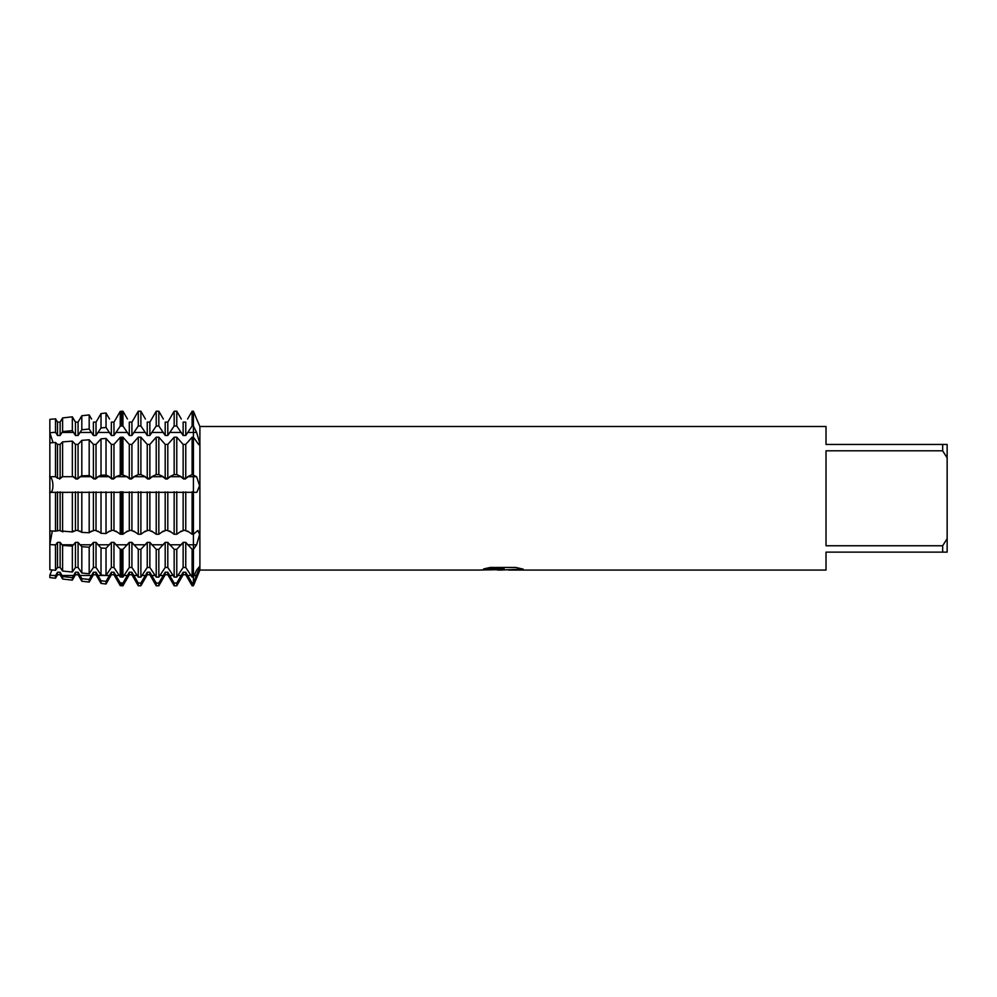 <?xml version="1.0" encoding="UTF-8"?>
<svg xmlns="http://www.w3.org/2000/svg" width="997" height="997" viewBox="0 0 997 997"><rect width="100%" height="100%" fill="white"/><g stroke="black" fill="none" stroke-linecap="round" stroke-linejoin="round"><path stroke-width="1.5" d="M49.85 444.924L49.85 432.773L55.508 432.224L57.514 435.477L60.132 435.477L62.599 431.564L72.345 430.642L75.46 435.477L78.078 435.477L81.816 429.757L89.182 429.059L93.406 435.477L96.024 435.477L101.021 427.937L106.031 427.464L111.352 435.477L113.97 435.477L120.238 426.13L121.634 425.993L122.943 425.993L129.298 435.477L131.916 435.477L138.271 425.993L140.889 425.993L147.244 435.477L149.862 435.477L156.217 425.993L158.835 425.993L165.19 435.477L167.808 435.477L174.163 425.993L176.781 425.993L183.136 435.477L185.754 435.477L192.109 425.993L193.418 425.993L196.596 432.362L199.612 442.768L198.802 444.687L193.418 437.197L193.418 411.225L196.596 418.89L193.418 411.225L192.109 411.225L187.598 419.014M187.598 531.052L192.109 534.267L193.418 534.267L197.905 530.454L199.612 534.517L196.596 544.848L193.418 549.347L193.418 437.197L192.109 437.197L185.754 444.4L183.136 444.4L176.781 437.197L174.163 437.197L167.808 444.4L165.19 444.4L158.835 437.197L156.217 437.197L149.862 444.4L147.244 444.4L140.889 437.197L138.271 437.197L131.916 444.4L129.298 444.4L122.943 437.197L120.238 437.309L113.97 444.4L111.352 444.4L106.031 438.443L101.021 438.842L96.024 444.4L93.406 444.4L89.182 439.777L81.816 440.362L78.078 444.4L75.46 444.4L72.345 441.123L62.599 441.895L60.132 444.4L57.514 444.4L55.508 442.456L49.85 442.905L49.85 476.815L55.508 476.628L57.514 478.211L60.132 478.211L60.132 444.4M199.363 567.904L193.418 583.058L193.418 549.347L192.109 549.347L185.754 542.38L183.136 542.38L176.781 549.347L174.163 549.347L167.808 542.38L165.19 542.38L158.835 549.347L156.217 549.347L149.862 542.38L147.244 542.38L140.889 549.347L138.271 549.347L131.916 542.38L129.298 542.38L122.943 549.347L120.238 549.26L113.97 542.38L111.352 542.38L106.031 548.313L101.021 547.976L96.024 542.38L93.406 542.38L89.182 547.191L81.816 546.705L78.078 542.38L75.46 542.38L72.345 546.069L62.599 545.421L60.132 542.38L57.514 542.38L55.508 544.948L49.85 544.561L49.85 530.342M49.85 569.736L49.85 544.561L52.293 531.015L49.85 544.561L49.85 569.736L55.508 570.309L57.514 567.48L60.132 567.48L62.599 571.044L72.345 572.041L75.46 567.48L78.078 567.48L81.816 573.013L89.182 573.774L93.406 567.48L96.024 567.48L101.021 574.982L106.031 575.506L111.352 567.48L113.97 567.48L120.238 576.964L122.943 577.101L129.298 567.48L131.916 567.48L138.271 577.101L140.889 577.101L147.244 567.48L149.862 567.48L156.217 577.101L158.835 577.101L165.19 567.48L167.808 567.48L174.163 577.101L176.781 577.101L183.136 567.48L185.754 567.48L192.109 577.101L193.418 577.101L196.596 570.172L199.612 566.383M193.418 411.225L193.418 476.703L187.598 476.703L192.109 474.584L196.596 476.691L199.612 485.701L196.833 492.331L49.85 492.344L49.85 442.905M49.85 432.773L49.85 419.376L53.103 419.014L49.85 419.376L49.85 432.773L53.04 442.656L49.85 432.773M49.688 476.703C53.975 478.348 53.975 493.876 49.688 492.331C53.975 493.876 53.975 478.348 49.688 476.703M49.85 530.903L49.85 492.344L49.85 530.903L55.508 531.164L55.508 492.306M51.994 569.948L49.85 575.132L51.994 569.948M49.85 577.587L49.85 575.132L55.508 575.755L55.508 578.223L49.85 577.587L49.85 575.132M502.164 570.022L497.329 570.022M501.641 570.072L498.587 570.072M942.663 545.758L826.014 545.758L826.014 450.806L942.663 450.806L947.15 457.91L947.15 538.667L942.663 545.758L942.663 552.126L826.014 552.126L826.014 570.072L508.482 570.072L522.939 569.075M942.663 450.806L942.663 444.45L826.014 444.45L826.014 426.504L199.899 426.504L199.899 570.072L193.418 585.775L193.418 583.058L192.109 583.058L192.109 585.775L193.418 585.775L193.418 544.786A43.207 21.598 180 0 1 196.596 544.848M483.744 568.913L504.22 568.963L479.657 570.072L199.899 570.072M504.22 568.963L483.57 568.963L490.3 567.455L515.785 567.455L523.176 569.137L501.528 570.01M196.596 418.89L199.899 426.504M479.844 570.022L502.638 569.599M199.525 533.121L199.338 532.136M199.612 442.755L199.412 440.724M947.15 457.91L947.15 444.45L942.663 444.45M942.663 552.126L947.15 552.126L947.15 538.667M183.136 491.907L183.136 530.342L185.754 530.342L185.754 491.907M185.118 530.429L188.52 531.85M192.109 491.745L192.109 534.267M169.652 531.052L174.163 534.267L176.781 534.267L176.781 491.745M176.781 534.267L181.292 531.052M180.37 531.85L183.772 530.429M192.109 583.058L185.754 572.228L183.136 572.228L183.136 574.758L176.781 585.775L174.163 585.775L174.163 583.058L167.808 572.228L165.19 572.228L158.835 583.058L156.217 583.058L156.217 585.775L158.835 585.775L158.835 583.058M176.781 585.775L176.781 583.058L174.163 583.058M165.19 491.907L165.19 530.342L167.808 530.342L167.808 491.907M167.172 530.429L170.574 531.85M174.163 491.745L174.163 534.267M151.706 531.052L156.217 534.267L158.835 534.267L158.835 491.745M158.835 534.267L163.346 531.052M162.424 531.85L165.826 530.429M147.244 491.907L147.244 530.342L149.862 530.342L149.862 491.907M149.226 530.429L152.628 531.85M156.217 491.745L156.217 534.267M133.76 531.052L138.271 534.267L140.889 534.267L140.889 491.745M140.889 534.267L145.4 531.052M144.478 531.85L147.88 530.429M156.217 583.058L149.862 572.228L147.244 572.228L147.244 574.758L140.889 585.775L138.271 585.775L138.271 583.058L131.916 572.228L129.298 572.228L122.943 583.058L120.238 582.909L120.238 585.613L121.634 585.775L121.634 583.058M140.889 585.775L140.889 583.058L138.271 583.058M129.298 491.907L129.298 530.342L131.916 530.342L131.916 491.907M131.28 530.429L134.682 531.85M138.271 491.745L138.271 534.267M115.814 531.052L120.238 534.205L122.943 534.267L122.943 491.745M122.943 534.267L127.454 531.052M126.532 531.85L129.934 530.429M129.298 572.228L129.298 574.758L122.943 585.775L121.634 585.775M122.943 585.775L122.943 583.058M111.352 491.907L111.352 530.342L113.97 530.342L113.97 491.907M113.334 530.429L116.736 531.85M120.238 491.758L120.238 534.205M97.868 531.052L101.021 533.295L106.031 533.532L106.031 491.882M106.031 533.532L109.508 531.052M108.586 531.85L111.988 530.429M120.238 582.909L113.97 572.228L111.352 572.228L111.352 574.758L106.031 583.993L101.021 583.419L101.021 580.79L96.024 572.228L93.406 572.228L89.182 579.481L81.816 578.659L81.816 581.226L89.182 582.074L89.182 579.481M106.031 583.993L106.031 581.338L101.021 580.79M93.406 491.907L93.406 530.342L96.024 530.342L96.024 491.907M95.388 530.429L98.79 531.85M101.021 491.92L101.021 533.295M79.922 531.052L81.816 532.398L89.182 532.747L89.182 492.02M89.182 532.747L91.562 531.052M90.64 531.85L94.042 530.429M75.46 491.907L75.46 530.342L78.078 530.342L78.078 491.907M77.442 530.429L80.844 531.85M81.816 492.082L81.816 532.398M61.976 531.052L72.345 531.949L72.345 492.169M72.345 531.949L73.616 531.052M72.694 531.85L76.096 530.429M81.816 578.659L78.078 572.228L75.46 572.228L75.46 574.758L72.345 580.142L62.599 579.033L62.599 576.54L60.132 572.228L57.514 572.228L55.508 575.755M72.345 580.142L72.345 577.612L62.599 576.54M55.508 531.164L60.132 530.342L60.132 491.907M59.496 530.429L62.898 531.85M62.599 492.244L62.599 531.501M57.514 530.342L57.514 491.907M61.976 476.703L73.616 476.703L61.976 476.703M79.922 476.703L81.816 475.818L89.182 475.594L91.562 476.703L79.922 476.703M97.868 476.703L101.021 475.22L106.031 475.071L109.508 476.703L97.868 476.703M115.814 476.703L121.634 474.584L127.454 476.703L115.814 476.703M133.76 476.703L138.271 474.584L140.889 474.584L145.4 476.703L133.76 476.703M151.706 476.703L156.217 474.584L158.835 474.584L163.346 476.703L151.706 476.703M169.652 476.703L174.163 474.584L176.781 474.584L181.292 476.703L169.652 476.703M59.496 479.083L62.898 476.429M72.694 476.429L76.096 479.083M75.46 444.4L75.46 478.211L78.078 478.211L78.078 444.4M77.442 479.083L80.844 476.429M90.64 476.429L94.042 479.083M93.406 444.4L93.406 478.211L96.024 478.211L96.024 444.4M95.388 479.083L98.79 476.429M108.586 476.429L111.988 479.083M111.352 444.4L111.352 478.211L113.97 478.211L113.97 444.4M113.334 479.083L116.736 476.429M126.532 476.429L129.934 479.083M129.298 444.4L129.298 478.211L131.916 478.211L131.916 444.4M131.28 479.083L134.682 476.429M144.478 476.429L147.88 479.083M147.244 444.4L147.244 478.211L149.862 478.211L149.862 444.4M149.226 479.083L152.628 476.429M162.424 476.429L165.826 479.083M165.19 444.4L165.19 478.211L167.808 478.211L167.808 444.4M167.172 479.083L170.574 476.429M180.37 476.429L183.772 479.083M183.136 444.4L183.136 478.211L185.754 478.211L185.754 444.4M185.118 479.083L188.52 476.429M196.596 476.691A43.207 7.502 180 0 1 193.418 476.703L193.418 544.786L187.598 544.786M183.136 572.228L176.781 583.058M147.244 572.228L140.889 583.058M111.352 572.228L106.031 581.338M75.46 572.228L72.345 577.612M60.132 435.477L60.132 422.117L61.976 419.014L60.132 422.117L57.514 422.117L55.67 419.014L57.514 422.117L57.514 435.477M73.616 419.014L75.46 422.117L72.345 416.821L62.599 417.93L61.976 419.014M78.078 435.477L78.078 422.117L79.922 419.014L78.078 422.117L75.46 422.117L75.46 435.477M91.562 419.014L89.182 414.914L81.816 415.749L79.922 419.014M96.024 435.477L96.024 422.117L97.868 419.014L96.024 422.117L93.406 422.117L93.406 435.477M109.508 419.014L106.031 413.007L101.021 413.568L97.868 419.014M113.97 435.477L113.97 422.117L115.814 419.014L113.97 422.117L111.352 422.117L111.352 435.477M127.454 419.014L122.943 411.225L120.238 411.387L115.814 419.014M131.916 435.477L131.916 422.117L133.76 419.014L131.916 422.117L129.298 422.117L129.298 435.477M145.4 419.014L140.889 411.225L138.271 411.225L133.76 419.014M149.862 435.477L149.862 422.117L151.706 419.014L149.862 422.117L147.244 422.117L147.244 435.477M163.346 419.014L158.835 411.225L156.217 411.225L151.706 419.014M167.808 435.477L167.808 422.117L169.652 419.014L167.808 422.117L165.19 422.117L165.19 435.477M181.292 419.014L176.781 411.225L174.163 411.225L169.652 419.014M185.754 435.477L185.754 422.117L183.136 422.117L183.136 435.477M55.67 419.014L53.103 419.014M55.508 570.309L55.508 544.948M55.508 432.224L55.508 418.74M55.508 578.223L57.514 574.758L57.514 572.228M57.514 567.48L57.514 542.38M57.514 478.211L57.514 444.4M55.508 476.628L55.508 442.456M57.514 574.758L60.132 574.758L60.132 572.228M60.132 567.48L60.132 542.38M62.599 545.421L62.599 571.044M62.599 417.93L62.599 431.564M62.599 441.895L62.599 476.416M72.345 572.041L72.345 546.069M72.345 430.642L72.345 416.821M72.345 476.105L72.345 441.123M75.46 567.48L75.46 542.38M75.46 574.758L78.078 574.758L78.078 572.228M78.078 567.48L78.078 542.38M81.816 546.705L81.816 573.013M81.816 415.749L81.816 429.757M81.816 440.362L81.816 475.818M89.182 573.774L89.182 547.191M89.182 429.059L89.182 414.914M89.182 475.594L89.182 439.777M89.182 582.074L93.406 574.758L93.406 572.228M93.406 567.48L93.406 542.38M93.406 574.758L96.024 574.758L96.024 572.228M96.024 567.48L96.024 542.38M101.021 547.976L101.021 574.982M101.021 413.568L101.021 427.937M101.021 438.842L101.021 475.22M109.508 575.493L106.031 575.493L106.031 548.313M106.031 427.464L106.031 413.007M106.031 475.071L106.031 438.443M111.352 567.48L111.352 542.38M111.352 574.758L113.97 574.758L113.97 572.228M113.97 567.48L113.97 542.38M120.238 549.26L120.238 576.964M120.238 411.387L120.238 426.13M120.238 437.309L120.238 474.634M121.634 577.101L121.634 549.347M121.634 425.993L121.634 411.225M121.634 534.267L121.634 491.745M121.634 474.584L121.634 437.197M122.943 577.101L122.943 549.347M122.943 425.993L122.943 411.225M122.943 474.584L122.943 437.197M129.298 567.48L129.298 542.38M129.298 574.758L131.916 574.758L131.916 572.228M131.916 567.48L131.916 542.38M138.271 549.347L138.271 577.101M138.271 411.225L138.271 425.993M138.271 437.197L138.271 474.584M140.889 577.101L140.889 549.347M140.889 425.993L140.889 411.225M140.889 474.584L140.889 437.197M147.244 567.48L147.244 542.38M147.244 574.758L149.862 574.758L149.862 572.228M149.862 567.48L149.862 542.38M156.217 549.347L156.217 577.101M156.217 411.225L156.217 425.993M156.217 437.197L156.217 474.584M158.835 577.101L158.835 549.347M158.835 425.993L158.835 411.225M158.835 474.584L158.835 437.197M158.835 585.775L165.19 574.758L165.19 572.228M165.19 567.48L165.19 542.38M165.19 574.758L167.808 574.758L167.808 572.228M167.808 567.48L167.808 542.38M174.163 549.347L174.163 577.101M174.163 411.225L174.163 425.993M174.163 437.197L174.163 474.584M176.781 577.101L176.781 549.347M176.781 425.993L176.781 411.225M176.781 474.584L176.781 437.197M183.136 567.48L183.136 542.38M183.136 574.758L185.754 574.758L185.754 572.228M185.754 567.48L185.754 542.38M192.109 549.347L192.109 577.101M192.109 411.225L192.109 425.993M192.109 437.197L192.109 474.584M187.598 432.461L193.418 432.461A43.207 33.1 180 0 0 196.596 432.362M194.153 575.493A43.207 40.603 180 0 1 196.596 575.593M55.67 476.703L53.103 476.703M191.075 575.493L187.598 575.493M181.292 575.493L177.815 575.493M173.129 575.493L169.652 575.493M163.346 575.493L159.869 575.493M155.183 575.493L151.706 575.493M145.4 575.493L141.923 575.493M137.237 575.493L133.76 575.493M127.454 575.493L123.977 575.493M119.291 575.493L115.814 575.493M105.906 575.493L97.868 575.493M91.562 575.493L79.922 575.493M73.616 575.493L61.976 575.493M55.67 575.493L53.103 575.493M181.292 544.786L169.652 544.786M163.346 544.786L151.706 544.786M145.4 544.786L133.76 544.786M127.454 544.786L115.814 544.786M109.508 544.786L97.868 544.786M91.562 544.786L79.922 544.786M73.616 544.786L61.976 544.786M55.67 544.786L53.103 544.786M73.616 432.461L61.976 432.461M91.562 432.461L79.922 432.461M109.508 432.461L97.868 432.461M127.454 432.461L115.814 432.461M145.4 432.461L133.76 432.461M163.346 432.461L151.706 432.461M181.292 432.461L169.652 432.461M55.67 432.461L53.103 432.461M60.132 574.758L62.599 579.033M78.078 574.758L81.816 581.226M96.024 574.758L101.021 583.419M113.97 574.758L120.238 585.613M131.916 574.758L138.271 585.775M149.862 574.758L156.217 585.775M167.808 574.758L174.163 585.775M185.754 574.758L192.109 585.775"/></g></svg>
